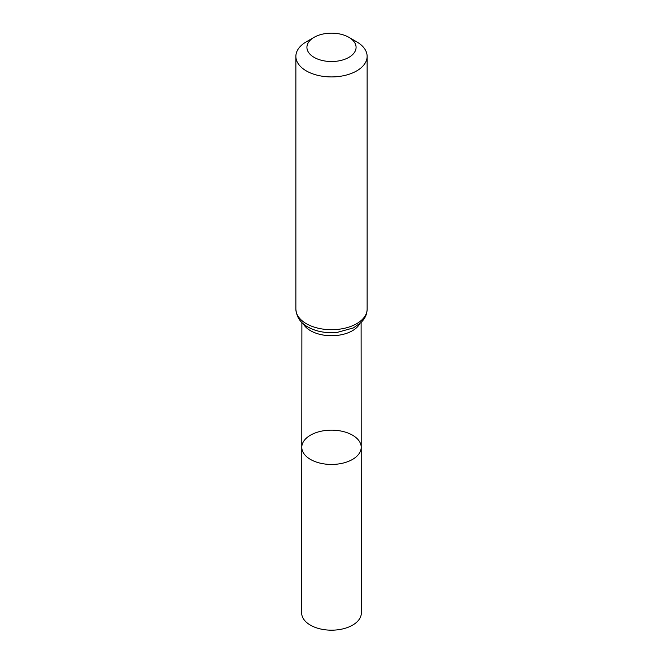 <?xml version="1.0" encoding="UTF-8"?>
<svg xmlns="http://www.w3.org/2000/svg" width="663" height="663" viewBox="0 0 663 663"><rect width="100%" height="100%" fill="white"/><g stroke="black" fill="none" stroke-linecap="round" stroke-linejoin="round"><path stroke-width="0.99" d="M361.211 447.285A29.711 17.155 180 0 1 331.5 464.448A29.711 17.155 180 0 1 301.789 447.285A29.711 17.155 0 0 0 310.491 459.426A29.711 17.155 0 0 0 342.879 463.139A29.711 17.155 0 0 0 361.211 447.285A29.711 17.155 0 0 0 331.5 430.146A29.711 17.155 0 0 0 301.789 447.285L301.665 612.943A29.835 17.221 0 0 0 310.4 625.134A29.835 17.221 0 0 0 342.92 628.872A29.835 17.221 0 0 0 361.335 612.943L361.111 322.5M356.694 41.819L348.879 37.31A24.581 14.188 180 0 1 348.879 57.374A24.581 14.188 180 0 1 314.121 57.374A24.581 14.188 180 0 1 314.121 37.31A24.581 14.188 180 0 1 348.879 37.31L356.694 41.819A35.628 20.57 180 0 1 367.128 56.355A35.628 20.57 180 0 1 331.5 76.925A35.628 20.57 180 0 1 295.872 56.355A35.628 20.57 180 0 1 306.306 41.819L314.121 37.31M303.248 323.751A29.611 17.097 0 0 0 310.566 330.721A29.611 17.097 0 0 0 359.752 323.751M308.411 327.19A32.653 18.854 0 0 0 325.939 332.436A32.578 18.813 0 0 0 325.947 332.436A32.578 18.813 0 0 0 337.053 332.436A32.578 18.813 0 0 0 337.061 332.436L337.061 332.436A32.653 18.854 0 0 1 325.939 332.436L325.939 332.436C319.077 331.74 313.027 329.909 307.781 326.934C300.496 322.972 296.527 317.038 295.872 309.132A35.628 20.57 0 0 0 306.306 323.677A35.628 20.57 0 0 0 345.133 328.135A35.628 20.57 0 0 0 367.128 309.132C367.087 312.919 365.91 316.408 363.597 319.616L361.211 322.4L353.354 327.936L337.061 332.436M301.889 322.5L301.789 447.285M295.872 56.355L295.872 309.132M367.128 56.355L367.128 309.132"/></g></svg>
